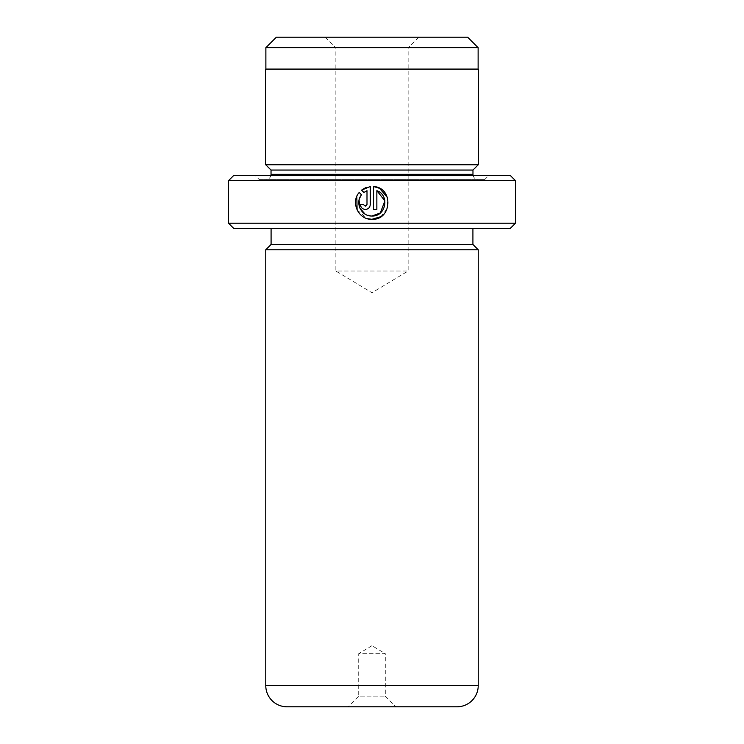 <?xml version="1.0" encoding="UTF-8"?>
<svg xmlns="http://www.w3.org/2000/svg" width="744" height="744" viewBox="0 0 744 744"><rect width="100%" height="100%" fill="white"/><g stroke="black" fill="none" stroke-linecap="round" stroke-linejoin="round"><path stroke-width="0.56" stroke-dasharray="3.72 2.79" d="M418.77 37.2L408.14 47.83L335.86 47.83L335.86 271.03L408.14 271.03L335.86 271.03L372 292.745L408.14 271.03L408.14 47.83L335.86 47.83L325.23 37.2L418.77 37.2L325.23 37.2M265.878 69.09L478.122 69.09L265.878 69.09M371.926 216.011L364.96 214.012M359.073 200.127L361.547 194.816L359.203 192.473L356.822 196.407M380.798 216.699L387.447 208.255L387.447 197.495M366.206 191.041L366.997 190.687L366.997 204.516L365.36 206.153L363.714 204.516L360.431 204.516C360.728 207.511 362.365 209.157 365.36 209.445C368.345 209.157 369.982 207.511 370.279 204.516L370.279 186.53L365.62 187.702M385.29 696.17L395.91 706.8L348.09 706.8L395.91 706.8L348.09 706.8L358.71 696.17L385.29 696.17L358.71 696.17L358.71 653.66L385.29 653.66L385.29 696.17M372 645.671L358.71 653.66L385.29 653.66L372 645.671M259.34 179.62L484.66 179.62L259.34 179.62L255.09 175.37L488.91 175.37L255.09 175.37M484.66 179.62L488.91 175.37M270.918 175.37A5.31 5.31 0 0 1 265.71 179.62L478.29 179.62L265.71 179.62M473.082 175.37A5.31 5.31 0 0 0 478.29 179.62M271.086 228.51L472.914 228.51L271.086 228.51M478.29 164.74L265.71 164.74M478.29 69.09L265.71 69.09M515.49 223.2L228.51 223.2M228.51 180.69L515.49 180.69M233.83 228.51L510.17 228.51M510.17 175.37L233.83 175.37M472.914 244.46L271.086 244.46M478.234 249.77L265.766 249.77M472.97 170.06L271.03 170.06M361.528 190.157L363.872 192.491L364.458 192.064M357.092 209.92L367.35 218.652M373.572 186.53L373.572 209.445L376.855 209.445L376.855 190.687M478.122 47.672L265.878 47.672M467.66 37.2L276.34 37.2M472.97 174.31L271.03 174.31M478.234 685.54L265.766 685.54"/><path stroke-width="1.12" d="M276.34 37.2L467.66 37.2L478.122 47.672L265.878 47.672L276.34 37.2M478.122 69.09L478.122 47.672M265.878 69.09L265.878 47.672M364.96 214.012L359.826 208.004L359.073 200.127M367.35 218.652L371.926 219.303C358.636 219.973 350.247 202.387 359.203 192.473L361.547 194.816C354.693 202.777 361.426 216.55 371.926 216.011C385.838 216.811 390.089 195.198 376.855 190.687L376.855 209.445L373.572 209.445L373.572 186.53C393.716 187.497 392.079 220.345 371.926 219.303L380.798 216.699M387.447 197.495L379.542 188.325M379.496 188.297L373.572 186.53M363.751 204.879L365.36 206.153L366.997 204.516L366.997 190.687L363.872 192.491L361.528 190.157L370.279 186.53L370.279 204.516C369.982 207.511 368.345 209.157 365.36 209.445C362.365 209.157 360.728 207.511 360.431 204.516L363.714 204.516M515.49 223.2L510.17 228.51L233.83 228.51L228.51 223.2L515.49 223.2L515.49 180.69L228.51 180.69L233.83 175.37L510.17 175.37L515.49 180.69M271.03 174.31L472.97 174.31L472.97 170.06L271.03 170.06L271.03 174.31A5.31 5.31 0 0 1 270.918 175.37M472.97 174.31A5.31 5.31 0 0 0 473.082 175.37M472.97 170.06L478.29 164.74L478.29 69.09L265.71 69.09L265.71 164.74L478.29 164.74M271.03 170.06L265.71 164.74M265.766 685.54L478.234 685.54L478.234 249.77L265.766 249.77L265.766 685.54A21.26 21.26 0 0 0 287.026 706.8L348.09 706.8M478.234 685.54A21.26 21.26 0 0 1 456.974 706.8L287.026 706.8M271.086 228.51L271.086 244.46L472.914 244.46L472.914 228.51M271.086 244.46L265.766 249.77M472.914 244.46L478.234 249.77M228.51 223.2L228.51 180.69M395.91 706.8L456.974 706.8M363.872 192.491L366.997 190.687M365.62 187.702L361.528 190.157M365.899 206.069L365.36 206.153M356.822 196.407L357.092 209.92M376.855 190.687L384.918 200.871L380.286 213.007L371.926 216.011"/></g></svg>

